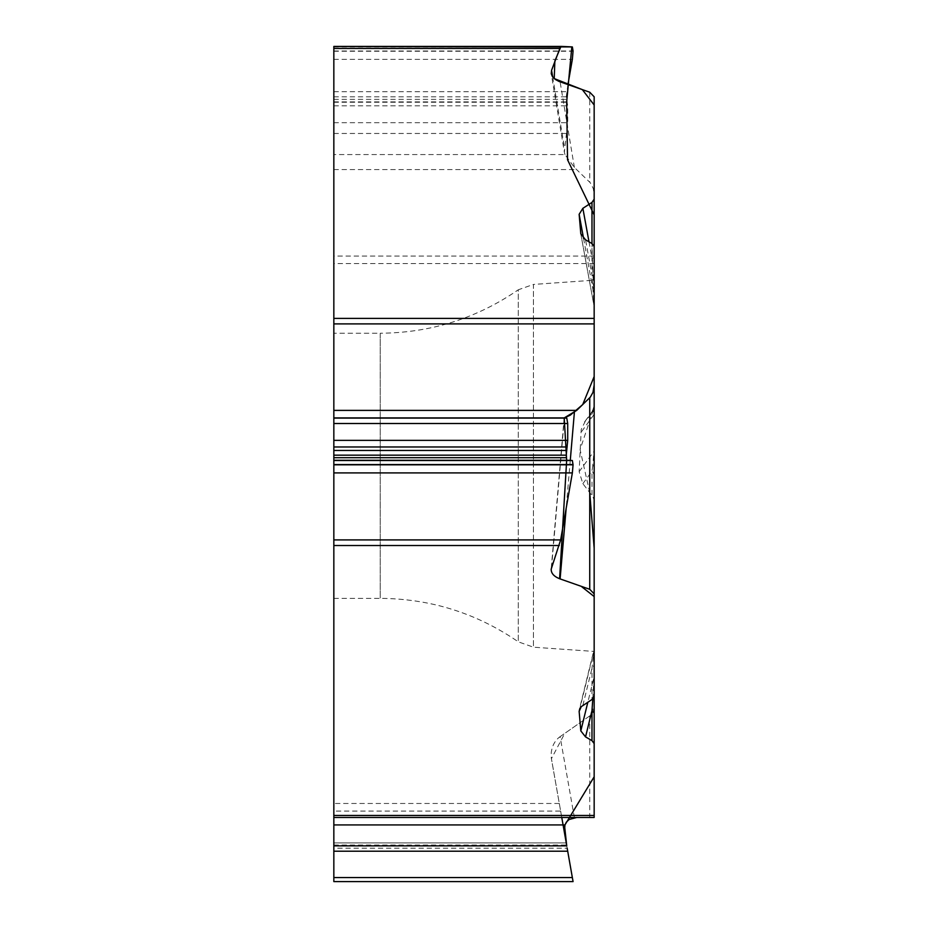 <?xml version="1.0" encoding="UTF-8"?>
<svg xmlns="http://www.w3.org/2000/svg" width="928" height="928" viewBox="0 0 928 928"><rect width="100%" height="100%" fill="white"/><g stroke="black" fill="none" stroke-linecap="round" stroke-linejoin="round"><path stroke-width="0.7" stroke-dasharray="4.64 3.48" d="M574.386 817.661L560.106 736.658A22.84 19.882 -100 0 0 551.568 759.649L564.375 832.3M559.294 803.474L333.836 803.474L333.836 811.084L560.64 811.084L551.568 759.649M333.836 803.474L333.836 263.575L594.164 263.575L594.164 407.311A9.048 9.036 -90 0 1 591.983 413.204L591.983 411.881L585.545 420.709L591.983 413.204M560.106 736.658L589.732 715.917A10.66 9.036 90 0 0 594.164 706.753L594.164 502.036A10.046 9.036 90 0 0 591.983 495.506L582.865 483.685L579.142 471.702L581.218 429.455L585.545 420.709M333.836 817.475L594.164 817.475L594.164 815.457M582.865 483.685L591.983 471.169A9.036 8.132 0 0 1 594.164 476.458L594.164 406A9.036 9.036 180 0 1 591.983 411.881C592.772 408.981 593.444 409.874 594.024 414.561L594.024 451.286L592.748 465.81L594.164 465.81L594.164 651.433L594.164 323.895M333.836 811.084L333.836 881.6L573.063 881.6M333.836 851.22L333.836 842.902L566.242 842.902L567.17 848.18L333.836 848.18L333.836 851.22L567.716 851.22M566.764 845.86L566.242 842.902L333.836 842.902L333.836 848.18M560.64 811.084L572.356 877.575L333.836 877.575M333.836 465.81L333.836 333.233L333.836 465.81M592.795 698.888L594.024 676.999L587.853 702.171M592.748 465.81L591.983 471.169L591.983 495.506M594.164 476.458L594.164 502.036M592.424 411.162L594.164 405.838L594.164 407.311M333.836 46.423L333.836 154.57L564.955 154.57L574.386 167.458L590.301 182.781L593.282 188.546L594.164 194.892L594.164 263.575M594.164 194.892L594.164 96.79M589.002 241.837L591.983 258.054A9.036 0.65 180 0 0 594.164 257.624L594.164 279.374L592.748 271.463L591.983 243.565L591.983 274.897L585.545 239.818M594.164 246.512L594.164 279.374M594.013 305.95L594.164 307.377M594.164 675.862L594.164 696.232M594.024 676.999L594.024 650.702L591.983 668.206L591.983 699.503M594.164 652.233L592.748 660.144M594.164 277.646A9.036 4.222 0 0 0 591.983 274.897L594.024 305.869L580.974 234.761M582.865 705.408L591.983 668.206A9.036 7.482 0 0 0 594.164 663.334M583.561 238.438L594.024 295.429L592.748 271.463M333.836 154.57L333.836 263.575M567.936 84.587L566.242 96.814L567.716 105.838L567.716 122.693L564.352 152.204L551.313 74.02M564.955 154.57L564.352 152.204M561.765 817.475L551.418 758.686L564.723 733.422L589.732 715.917L594.164 706.881M594.164 612.26L594.164 548.193M589.732 492.582L580.081 449.581L594.164 407.462M594.164 342.386L594.164 280.186L533.449 284.432L533.449 647.187L533.449 284.432L518.288 289.78L518.288 641.828L518.288 289.78C476.714 318.397 430.696 332.874 380.236 333.233L380.236 598.374L380.236 333.233L333.836 333.233M564.955 824.922L564.595 826.152M333.836 845.443L566.695 845.443L566.242 842.902M333.836 845.06L566.625 845.06M594.024 650.702L579.896 708.319M579.142 471.702L594.024 451.286M594.024 414.561L580.812 432.692M589.732 715.917L589.732 817.475M594.024 295.429L594.024 305.869M570.268 460.416L566.161 508.358M551.568 567.426L564.375 417.983M333.836 169.557L576.717 169.557M594.164 256.047L333.836 256.047M333.836 46.934L572.356 46.934M333.836 50.994L573.063 50.994M333.836 51.237L573.063 51.237M333.836 59.334L572.356 59.334M333.836 91.721L566.695 91.721M333.836 96.814L566.242 96.814M333.836 99.354L566.242 99.354M333.836 101.894L566.625 101.894M333.836 102.254L567.17 102.254M333.836 105.838L567.716 105.838M333.836 122.693L567.716 122.693M333.836 133.47L566.764 133.47M589.732 92.208L589.732 182.19M574.386 167.458L560.106 81.838M552.659 76.873L564.375 147.134M333.836 598.374L380.236 598.374C430.696 598.734 476.714 613.222 518.288 641.828L533.449 647.187L594.164 651.433M593.073 653.509L579.281 709.792M594.164 648.138L593.897 649.971M580.87 234.285L593.595 303.642M564.154 417.925L551.22 568.771M584.57 421.938L591.809 412.009"/><path stroke-width="1.39" d="M566.161 508.358L560.106 578.921C554.051 576.624 551.081 573.365 551.197 569.131L560.64 539.91L572.356 472.909L573.063 464.824L572.356 460.508L566.695 460.265L566.242 455.161L567.716 440.359L567.716 423.504L566.764 418.087L564.154 417.96L576.717 410.385L590.301 397.161L592.98 392.358L594.164 385.05L594.164 323.895L594.164 465.81M559.294 545.513L333.836 545.513L333.836 815.457L594.164 815.457L594.164 713.771A9.036 4.802 180 0 0 591.983 710.639L585.545 736.89L591.983 740.648L594.164 743.595M560.106 578.921L589.732 589.292L594.164 593.874L594.164 696.232L591.983 699.503L581.241 706.672L579.142 711.393L580.812 730.904L585.545 736.89M594.164 280.186L594.164 214.902L567.542 159.778L566.66 101.918L571.822 46.887L560.999 46.4L554.863 60.993L554.225 78.567L582.332 89.622L594.164 104.992L594.164 376.559L582.703 404.585L570.384 415.094L564.212 417.971L566.672 460.265L559.596 578.736L581.172 586.299L594.164 596.542L594.164 776.794L564.955 824.922L566.382 822.115L569.142 819.494L576.717 817.475M573.063 881.6L572.356 877.575L573.063 881.6L333.836 881.6L333.836 815.457M594.164 706.753L594.164 817.475L333.836 817.475M333.836 877.575L572.356 877.575L567.17 848.18M333.836 851.22L567.716 851.22M333.836 824.922L564.955 824.922L564.375 832.3L566.764 845.86L333.836 845.86M591.983 740.648L591.983 710.639L592.795 698.888M559.294 48.442L333.836 48.442L333.836 46.423L560.605 46.423L551.568 70.342L551.255 73.672L552.369 76.467L555.454 79.53L559.074 81.455L589.732 92.208L594.164 96.79L594.164 257.624M594.164 199.149L591.983 202.42L582.865 208.336L579.142 214.322L580.812 233.821L585.545 239.818L591.983 243.565L594.164 246.512L594.164 323.895L333.836 323.895L333.836 318.385L594.164 318.385M594.164 593.874L594.164 385.05M594.164 713.771L594.164 675.862M333.836 48.442L333.836 318.385M333.836 545.513L333.836 323.895M333.836 46.423L572.356 46.934L573.063 50.994L572.356 59.334L567.936 84.587M582.865 208.336L589.002 241.837M594.164 706.881L594.164 612.26M594.164 548.193L589.732 492.582M594.164 407.462L594.164 342.386M564.595 826.152L566.695 845.443M566.242 842.902L561.765 817.475M587.853 702.171L580.812 730.904M579.142 711.393L579.896 708.319M333.836 410.385L576.717 410.385M333.836 417.925L564.955 417.925M333.836 472.909L572.356 472.909M333.836 464.824L573.063 464.824M333.836 464.58L573.063 464.58M333.836 460.508L572.356 460.508M333.836 460.265L566.695 460.265M333.836 457.701L566.242 457.701M333.836 455.161L566.242 455.161M333.836 450.463L566.625 450.463M333.836 446.983L567.17 446.983M333.836 440.359L567.716 440.359M333.836 423.504L567.716 423.504M333.836 418.087L566.764 418.087M333.836 539.91L560.64 539.91M579.142 214.322L583.561 238.438M589.732 589.292L589.732 397.752M574.386 412.31L570.268 460.416M591.983 243.565L591.983 202.42M551.568 70.342L552.659 76.873"/></g></svg>
